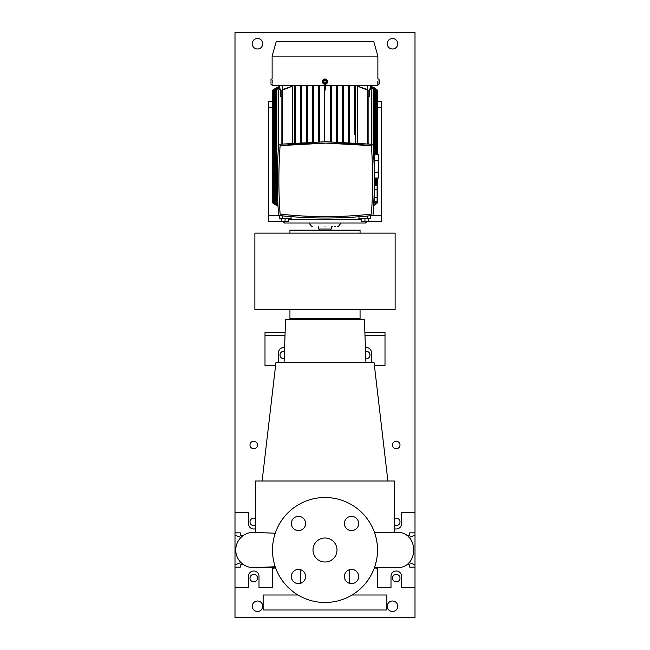 <?xml version="1.0" encoding="UTF-8"?>
<svg xmlns="http://www.w3.org/2000/svg" width="650" height="650" viewBox="0 0 650 650"><rect width="100%" height="100%" fill="white"/><g stroke="black" fill="none" stroke-linecap="round" stroke-linejoin="round"><path stroke-width="0.97" d="M325 537.997A12.001 12.001 0 0 0 312.999 549.997A12.001 12.001 0 0 0 325 561.998A12.001 12.001 0 0 0 337.001 549.997A12.001 12.001 0 0 0 325 537.997M298.48 516.36A7.126 7.126 0 0 0 291.363 523.486A7.126 7.126 0 0 0 298.48 530.611A7.126 7.126 0 0 0 305.606 523.486A7.126 7.126 0 0 0 298.48 516.36M298.48 569.392A7.126 7.126 0 0 0 291.363 576.517A7.126 7.126 0 0 0 298.48 583.643A7.126 7.126 0 0 0 305.606 576.517A7.126 7.126 0 0 0 298.48 569.392M351.52 569.392A7.126 7.126 0 0 0 344.394 576.517A7.126 7.126 0 0 0 351.52 583.643A7.126 7.126 0 0 0 358.637 576.517A7.126 7.126 0 0 0 351.52 569.392M351.52 516.36A7.126 7.126 0 0 0 344.394 523.486A7.126 7.126 0 0 0 351.52 530.611A7.126 7.126 0 0 0 358.637 523.486A7.126 7.126 0 0 0 351.52 516.36M275.243 566.751L254.109 567.613A17.623 17.623 0 0 1 235.747 549.997A17.623 17.623 0 0 1 254.109 532.391L275.243 533.244M336.253 319.751L336.253 318.622M313.747 319.751L313.747 318.622M387.887 481L374.051 362.497L275.949 362.497L262.113 481M365.926 362.497L364.439 319.751L285.561 319.751L284.074 362.497M394.371 532.374L394.371 481L255.629 481L255.629 532.456M300.625 569.725L300.625 583.31M349.375 569.725L349.375 583.31M297.96 595.002L263.128 595.002L263.128 610.001L386.872 610.001L386.872 595.002L352.04 595.002M240.971 562.526L234.999 564.785L234.999 587.503L248.503 587.503L248.503 576.249A5.249 5.249 0 0 1 253.752 571.001A5.249 5.249 0 0 1 259.001 576.249L259.001 587.503L272.496 587.503L272.496 567.629M377.504 567.629L377.504 587.503L390.999 587.503L390.999 576.249A5.249 5.249 0 0 1 396.248 571.001A5.249 5.249 0 0 1 401.497 576.249L401.497 587.503L415.001 587.503L415.001 535.218L409.029 537.477M278.501 362.497L278.501 352.747A5.249 5.249 0 0 1 284.594 347.571M371.499 362.497L371.499 352.747A5.249 5.249 0 0 0 365.406 347.571M325 602.501A52.504 52.504 0 0 0 377.504 549.997A52.504 52.504 0 0 0 325 497.502A52.504 52.504 0 0 0 272.496 549.997A52.504 52.504 0 0 0 325 602.501M285.123 332.499L264.997 332.499L264.997 335.498L285.017 335.498M374.4 365.503L385.003 365.503L385.003 332.499L364.877 332.499M385.003 335.498L364.983 335.498M275.6 365.503L264.997 365.503L264.997 335.498M409.752 535.015L409.752 532.837L409.752 535.015L407.266 535.949M409.752 567.166L409.752 564.988L409.752 567.166L415.001 567.166M415.001 535.218L415.001 512.501L401.497 512.501L401.497 523.754A5.249 5.249 0 0 1 394.371 528.653M415.001 532.837L409.752 532.837M374.351 567.913L377.504 568.23M407.266 564.046L409.752 564.988M415.001 564.785L409.029 562.526M240.248 564.988L240.248 567.166L240.248 564.988L242.734 564.046M240.248 535.015L240.248 532.837L240.248 535.015L242.734 535.949M234.999 564.785L234.999 512.501L248.503 512.501L248.503 523.754A5.249 5.249 0 0 0 255.629 528.653M240.248 532.837L234.999 532.837M240.248 567.166L234.999 567.166M272.496 568.23L275.649 567.913M240.971 537.477L234.999 535.218M254.873 233.123L254.873 309.627L395.127 309.627L395.127 233.123L254.873 233.123M289.941 309.627L289.941 318.622L360.059 318.622L360.059 309.627M360.059 233.123L360.059 230.124L289.941 230.124L289.941 233.123M376.935 203.279L373.644 205.506A14.999 14.999 0 0 0 377.504 202.751L376.935 203.279L376.935 201.606M370.671 86.385A14.999 14.999 0 0 1 377.504 90.252L370.671 86.385M361.197 221.252L361.197 219.253L288.803 219.253M283.091 221.504L284.497 222.999L365.503 222.999L366.909 221.504M368.696 219.253L368.948 218.498M373.75 41.502L276.25 41.502L272.123 56.127L377.877 56.127L373.75 41.502M324.439 141.732L324.439 89.724L325 90.252L325.561 89.724L325.561 86.125L324.439 86.125L324.439 89.724L324.439 86.125M325 226.752C341.933 226.752 341.933 226.752 325 226.752C308.067 226.752 308.067 226.752 325 226.752M341.047 222.999L338.122 226.752L337.48 226.752M335.619 226.752L334.636 226.752M332.288 226.752L331.378 226.752L331.378 229.003L318.622 229.003L318.622 226.752M272.188 81.624C272.123 85.012 272.123 85.012 272.188 81.624C272.123 78.236 272.123 78.236 272.188 81.624L272.188 81.689M378.999 84.248L378.999 78.999L379.373 83.444L378.999 84.248L377.877 84.248L377.877 85.751L272.123 85.751L272.147 83.817M272.179 82.607L272.188 82.006M272.188 81.087L272.171 80.129M325 84.248A2.624 2.624 0 0 1 322.376 81.624A2.624 2.624 0 0 1 325 78.999A2.624 2.624 0 0 1 327.624 81.624A2.624 2.624 0 0 1 325 84.248L324.488 84.199M323.993 84.053L323.546 83.809M322.814 80.169L323.537 79.446M323.993 79.203L324.488 79.048M272.123 56.127L272.123 78.999L271.001 78.999L271.001 84.248L272.123 84.248M377.812 81.624C377.877 85.012 377.877 85.012 377.812 81.624C377.877 78.236 377.877 78.236 377.812 81.624L377.821 82.631M271.001 78.999L271.001 84.248M325 83.444A1.82 1.82 0 0 1 323.18 81.624A1.82 1.82 0 0 1 325 79.804A1.82 1.82 0 0 1 326.82 81.624A1.82 1.82 0 0 1 325 83.444M361.197 221.309L368.696 221.309M364.942 218.684L368.696 218.684L368.696 221.203L364.942 221.203L364.942 218.684L361.197 218.684L361.197 221.203L363.212 221.309M362.497 221.293L361.774 221.252M272.496 107.502L268.751 107.502L268.751 221.504L288.803 221.309M286.788 221.309L281.304 221.203L281.304 218.684L285.058 218.684L285.058 221.203L281.304 221.203M374.498 197.486L377.122 197.486L377.122 201.606L374.498 201.606L374.498 185.128L377.122 185.144L377.122 189.264L374.498 189.264M374.335 178.002L378.625 178.002L374.498 178.002L374.498 172.291L378.625 172.291L374.498 172.088L374.498 160.664L378.625 160.664L374.498 160.461L374.498 154.749L378.625 154.749L378.625 160.461M325.748 141.724L373.002 144.3C374.79 168.017 374.79 191.734 373.002 215.451C341.502 218.879 310.001 218.879 278.501 215.451L277.306 191.799L277.306 167.952L278.501 144.3L325.748 141.724M325.748 143.122L371.386 145.641C373.035 168.464 373.035 191.287 371.386 214.11C340.957 217.457 310.537 217.457 280.118 214.11C278.46 191.287 278.46 168.464 280.118 145.641L325.748 143.122A415.797 415.797 0 0 1 371.386 145.641A472.769 472.769 0 0 1 371.386 214.11A415.797 415.797 0 0 1 280.118 214.11A472.769 472.769 0 0 1 280.118 145.641A415.797 415.797 0 0 1 325.748 143.122M354.437 86.125L355.566 86.125L355.542 90.252L354.437 89.562L354.437 86.125L354.437 134.501M376.188 154.749L376.188 89.432L370.671 86.515M373.661 205.27L376.188 203.678L373.652 205.351M370.671 86.474L376.188 89.326M375.066 154.749L375.066 89.44L370.671 86.929M373.693 204.555L375.066 203.775L373.685 204.734M370.671 86.816L375.066 89.229M370.671 87.612L373.563 89.432L370.671 87.839M370.671 85.751L370.671 89.212M342.997 90.074L342.436 89.432L342.436 86.125L343.566 86.125L343.566 142.09L343.566 89.765L342.436 89.432L342.436 86.125M376.188 201.606L376.188 203.678M375.066 201.606L375.066 203.775M373.563 89.432L373.563 152.766M367.664 85.751L367.664 89.635M368.127 96.249L369.712 96.249L369.712 88.961L371.873 90.252L369.712 88.961M325 78.999L326.454 79.438M326.852 79.771L327.186 83.078M377.829 83.078L377.853 83.817M359.304 85.751L359.304 86.271M325.561 86.141L325.561 89.724M330.436 141.749L330.436 86.125L331.565 86.125L331.565 141.765L331.565 89.432L330.436 89.326L330.436 86.125M336.44 141.854L336.44 86.125L337.561 86.125L337.561 141.887L337.561 89.44L336.44 89.229L336.44 86.125M349.562 90.171L348.441 89.692L348.441 86.125L349.562 86.125L349.562 142.382L349.562 86.125M301.559 89.692L300.438 90.171L300.438 86.125L301.559 86.125L301.559 142.399L301.559 86.125M306.434 142.155L306.434 86.125L307.564 86.125L307.564 142.106L307.564 89.432L306.434 89.765L306.434 86.125M312.439 141.928L312.439 86.125L313.56 86.125L313.56 141.895L313.56 89.229L312.439 89.44L312.439 86.125M318.435 141.789L318.435 86.125L319.564 86.125L319.564 141.773L319.564 89.326L318.435 89.432L318.435 86.125M357.256 142.87L357.256 86.125L367.559 89.562L368.127 90.252L357.256 86.125M290.696 85.751L290.696 86.271M294.434 134.501L294.434 86.125L294.434 142.854L294.434 86.125L295.563 86.125L295.563 142.773M292.744 86.125L281.873 90.252L282.441 89.562L292.744 86.125L292.744 142.984M282.336 85.751L282.336 89.635M280.288 88.961L278.127 90.252L280.288 88.961L280.288 96.249L281.873 96.249M279.329 85.751L279.329 89.212M370.346 215.727L370.346 218.498L358.824 218.498L359.06 216.743M367.339 216.028L367.339 218.498M355.566 90.147L355.566 142.748M348.441 142.317L348.441 89.692M342.436 142.049L342.436 89.432M319.564 86.125L319.564 89.326M313.56 86.125L313.56 89.229M307.564 86.125L307.564 89.432M300.438 142.464L300.438 90.171M295.563 86.125L295.563 89.562L294.434 90.147M279.329 87.839L276.437 89.765L276.437 203.231L277.786 204.246M276.437 89.432L279.329 87.612M277.802 204.539L276.437 203.572M279.329 86.929L274.934 89.44L274.934 203.556L277.851 205.433M274.934 89.229L279.329 86.824M277.859 205.571L274.934 203.775M273.065 203.279L277.891 206.164L272.496 202.751L272.496 90.252L279.329 86.385L273.065 89.724L273.065 203.279M279.329 86.515L273.812 89.432L273.812 203.564L277.883 205.993M273.812 89.326L279.329 86.474M277.883 206.05L273.812 203.678M290.924 216.629L291.176 218.498L279.654 218.498L279.654 215.572M288.226 221.252L287.503 221.293M285.058 218.684L288.803 218.684L288.803 221.252M282.661 215.881L282.661 218.498M323.879 80.974L325 80.324L326.121 80.974L326.121 82.274L325 82.924L323.879 82.274L323.879 80.974M288.803 221.203L285.058 221.203M371.914 205.79L371.963 204.847M372.076 202.589L372.117 201.719M372.271 161.647L372.174 159.201M372.076 157.056L372.036 156.236M312.52 226.752L311.878 226.752L308.953 222.999M378.625 172.088L378.625 160.664M378.625 178.002L378.625 172.291M377.122 197.486L377.122 189.264M377.504 101.498L381.249 101.498L381.249 221.504L367.591 221.504M268.751 107.502L268.751 101.498L272.496 101.498M253.752 441.253A3.754 3.754 0 0 0 249.998 444.998A3.754 3.754 0 0 0 253.752 448.752A3.754 3.754 0 0 0 257.498 444.998A3.754 3.754 0 0 0 253.752 441.253M396.248 441.253A3.754 3.754 0 0 0 392.502 444.998A3.754 3.754 0 0 0 396.248 448.752A3.754 3.754 0 0 0 400.002 444.998A3.754 3.754 0 0 0 396.248 441.253M284.464 351.317A3.754 3.754 0 0 0 280.004 354.998A3.754 3.754 0 0 0 284.204 358.719M394.371 525.119A3.754 3.754 0 0 0 400.002 521.877A3.754 3.754 0 0 0 394.371 518.627M255.629 518.627A3.754 3.754 0 0 0 249.998 521.877A3.754 3.754 0 0 0 255.629 525.119M396.248 574.372A3.754 3.754 0 0 0 392.502 578.126A3.754 3.754 0 0 0 396.248 581.872A3.754 3.754 0 0 0 400.002 578.126A3.754 3.754 0 0 0 396.248 574.372M365.796 358.719A3.754 3.754 0 0 0 369.996 354.998A3.754 3.754 0 0 0 365.536 351.317M253.752 574.372A3.754 3.754 0 0 0 249.998 578.126A3.754 3.754 0 0 0 253.752 581.872A3.754 3.754 0 0 0 257.498 578.126A3.754 3.754 0 0 0 253.752 574.372M257.498 600.998A5.249 5.249 0 0 0 252.249 606.247A5.249 5.249 0 0 0 257.498 611.504A5.249 5.249 0 0 0 262.746 606.247A5.249 5.249 0 0 0 257.498 600.998M392.502 600.998A5.249 5.249 0 0 0 387.254 606.247A5.249 5.249 0 0 0 392.502 611.504A5.249 5.249 0 0 0 397.751 606.247A5.249 5.249 0 0 0 392.502 600.998M392.502 38.496A5.249 5.249 0 0 0 387.254 43.753A5.249 5.249 0 0 0 392.502 49.002A5.249 5.249 0 0 0 397.751 43.753A5.249 5.249 0 0 0 392.502 38.496M257.498 38.496A5.249 5.249 0 0 0 252.249 43.753A5.249 5.249 0 0 0 257.498 49.002A5.249 5.249 0 0 0 262.746 43.753A5.249 5.249 0 0 0 257.498 38.496M415.001 512.501L415.001 32.5L234.999 32.5L234.999 512.501M234.999 587.503L234.999 617.5L415.001 617.5L415.001 587.503M376.188 185.144L376.188 178.002M376.935 185.144L376.935 178.002M376.935 154.749L376.935 89.724M375.066 185.144L375.066 178.002M371.312 144.121L371.312 90.171M367.559 143.739L367.559 90.147M278.688 90.171L278.688 144.284M282.441 90.147L282.441 143.894M381.249 107.502L377.504 107.502M268.751 215.499L278.98 215.499M372.515 215.499L381.249 215.499M396.622 567.629L374.457 567.629L396.622 567.629C419.364 568.717 419.364 531.286 396.622 532.374L374.457 532.374M253.378 567.629L275.543 567.629M377.877 56.127L377.877 78.999L378.999 78.999M282.409 221.504L281.304 221.309M373.669 154.749L378.625 154.749M319.751 230.124L319.751 229.003M376.748 203.133L376.748 201.606M376.748 185.144L376.748 178.002M376.748 154.749L376.748 89.862M377.504 202.751L377.504 178.002M377.504 154.749L377.504 90.252M375.627 203.198L375.627 201.606M375.627 185.144L375.627 178.002M375.627 154.749L375.627 89.806M374.124 202.93L374.124 201.622M374.124 154.749L374.124 90.074M281.125 219.253L281.052 218.498M371.873 144.178L371.873 90.252M368.127 143.796L368.127 90.252M278.127 149.679L278.127 90.252M281.873 143.951L281.873 90.252M275.876 202.93L275.876 90.074M274.373 203.198L274.373 89.806M273.252 203.133L273.252 89.862M373.839 201.622L374.498 201.622M330.249 230.124L330.249 229.003"/></g></svg>
